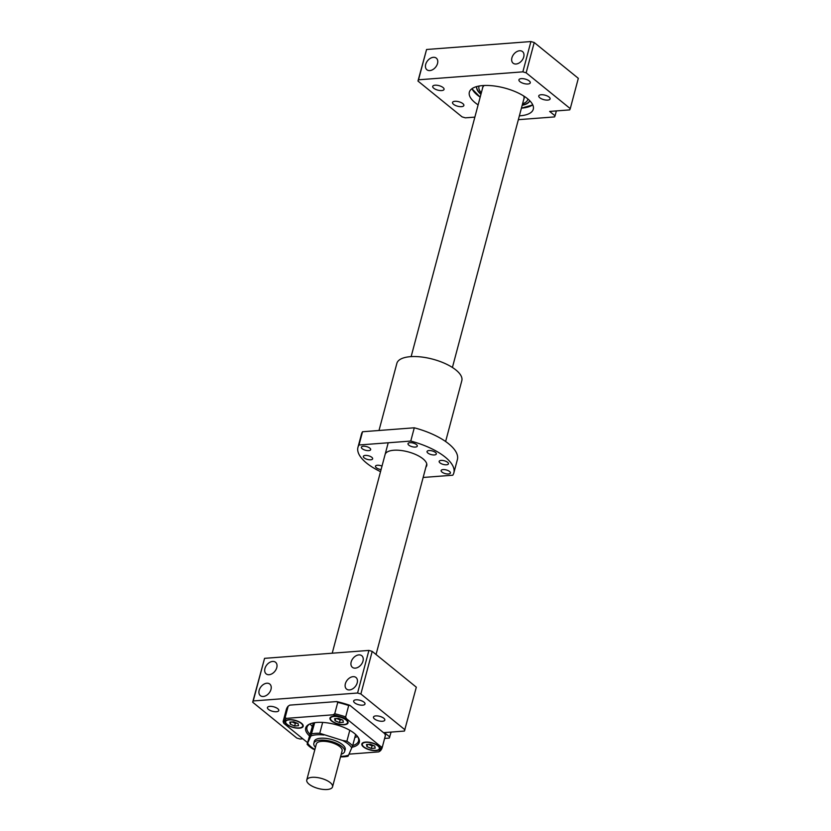 <?xml version="1.0" encoding="UTF-8"?>
<svg xmlns="http://www.w3.org/2000/svg" width="831" height="831" viewBox="0 0 831 831"><rect width="100%" height="100%" fill="white"/><g stroke="black" fill="none" stroke-linecap="round" stroke-linejoin="round"><path stroke-width="1.25" d="M411.137 356.624L482.707 87.639A21.346 8.455 14.9 0 1 484.244 85.489M523.686 95.981A21.346 8.455 14.9 0 1 523.956 98.609L452.417 367.468M330.229 782.615A13.338 5.287 -165.1 0 0 316.372 777.432A13.338 5.287 -165.1 0 0 306.764 779.987A13.338 5.287 -165.1 0 0 318.304 788.515A13.338 5.287 -165.1 0 0 332.545 786.843A13.338 5.287 -165.1 0 0 330.229 782.615M306.764 779.987L316.341 744.005A13.338 5.287 14.9 0 1 325.949 741.449A13.338 5.287 14.9 0 1 339.796 746.633A13.338 5.287 14.9 0 1 342.123 750.86L332.545 786.843M315.458 747.329A15.924 6.305 14.9 0 1 313.838 743.34A15.924 6.305 14.9 0 1 325.305 740.286A15.924 6.305 14.9 0 1 341.853 746.477A15.924 6.305 14.9 0 1 344.626 751.525A15.924 6.305 14.9 0 1 341.24 754.195M380.494 716.561L382.561 717.423M383.797 718.233A5.869 2.327 14.9 0 1 384.815 720.093A5.869 2.327 14.9 0 1 378.552 720.83A5.869 2.327 14.9 0 1 373.472 717.08A5.869 2.327 14.9 0 1 377.7 715.948A5.869 2.327 14.9 0 1 383.797 718.233M360.675 700.471L362.742 701.333M363.978 702.133A5.869 2.327 14.9 0 1 364.996 704.002A5.869 2.327 14.9 0 1 358.722 704.74A5.869 2.327 14.9 0 1 353.653 700.98A5.869 2.327 14.9 0 1 357.881 699.858A5.869 2.327 14.9 0 1 363.978 702.133M274.459 707.025L276.526 707.898M277.751 708.698A5.869 2.327 14.9 0 1 278.78 710.557A5.869 2.327 14.9 0 1 272.506 711.294A5.869 2.327 14.9 0 1 267.437 707.545A5.869 2.327 14.9 0 1 271.664 706.412A5.869 2.327 14.9 0 1 277.751 708.698M391.079 732.08L389.292 738.084L384.628 738.437M349.03 754.143L378.707 751.878L380.369 750.829A51.221 20.287 14.9 0 0 382.26 747.349L385.283 735.986A51.221 20.287 -165.1 0 0 385.428 735.352L384.722 733.638L349.893 705.353L348.698 705.519L345.675 716.883L346.371 718.607L381.19 746.882A50.151 19.861 14.9 0 1 378.707 751.878M307.553 742.634L283.828 723.365A50.151 19.861 14.9 0 1 286.311 718.368L333.065 714.805A50.151 19.861 14.9 0 1 346.371 718.607M309.371 735.799A27.745 10.99 14.9 0 1 309.537 724.113A27.745 10.99 14.9 0 1 354.484 733.451A27.745 10.99 14.9 0 1 357.912 736.983A27.745 10.99 14.9 0 1 352.053 747.246M286.778 724.455A9.338 3.698 14.9 0 1 285.147 721.495A9.338 3.698 14.9 0 1 295.119 720.321A9.338 3.698 14.9 0 1 303.19 726.294A9.338 3.698 14.9 0 1 296.47 728.091A9.338 3.698 14.9 0 1 286.778 724.455M331.6 721.048A9.338 3.698 14.9 0 1 329.969 718.088A9.338 3.698 14.9 0 1 339.952 716.914A9.338 3.698 14.9 0 1 348.023 722.887A9.338 3.698 14.9 0 1 341.302 724.674A9.338 3.698 14.9 0 1 331.6 721.048M363.448 746.913A9.338 3.698 14.9 0 1 361.828 743.953A9.338 3.698 14.9 0 1 371.8 742.779A9.338 3.698 14.9 0 1 379.871 748.752A9.338 3.698 14.9 0 1 373.15 750.538A9.338 3.698 14.9 0 1 363.448 746.913M381.19 746.882L382.405 746.716L385.428 735.352M313.391 722.908L307.117 744.254A25.605 10.138 14.9 0 0 312.84 748.897L314.814 749.749M340.658 756.366A23.476 9.297 14.9 0 0 348.594 755.109L348.012 756.231A25.605 10.138 14.9 0 1 340.523 756.864M389.781 736.983L384.369 732.589L404.427 731.062L416.321 687.195L372.205 651.379L368.912 650.413L264.57 658.349L252.676 702.216L296.781 738.042L300.084 739.008L302.827 738.801M348.594 755.109L352.604 745.874L355.647 734.448M349.799 730.283L346.891 741.231L342.569 740.473A23.476 9.297 14.9 0 1 351.773 747.952M342.569 740.473L319.758 733.285L322.657 722.409M314.689 722.679L310.877 735.975A23.476 9.297 14.9 0 1 323.83 734.988M310.877 735.975L307.117 744.254M314.876 749.5A23.476 9.297 14.9 0 1 307.709 743.132M314.18 742.052A16.007 6.336 14.9 0 1 316.486 739.185A16.007 6.336 14.9 0 1 342.414 744.576A16.007 6.336 14.9 0 1 344.398 746.612A16.007 6.336 14.9 0 1 344.969 750.248M346.891 741.231A25.605 10.138 14.9 0 1 352.604 745.874M311.708 733.898A25.605 10.138 14.9 0 1 319.758 733.285M354.837 737.502A26.675 10.564 -165.1 0 0 357.527 736.453A26.675 10.564 14.9 0 1 358.545 741.034A26.675 10.564 14.9 0 1 352.697 745.552M309.807 734.137A26.675 10.564 14.9 0 1 306.982 727.312A26.675 10.564 14.9 0 1 310.129 723.853A26.675 10.564 -165.1 0 0 312.02 726.159M263.302 696.482A7.469 5.142 -50.9 0 0 270.241 691.309A7.469 5.142 -50.9 0 0 269.774 684.058A7.469 5.142 -50.9 0 0 261.079 686.614A7.469 5.142 -50.9 0 0 260.363 695.651A7.469 5.142 -50.9 0 0 263.302 696.482M349.519 689.927A7.469 5.142 -50.9 0 0 356.457 684.754A7.469 5.142 -50.9 0 0 355.99 677.494A7.469 5.142 -50.9 0 0 347.296 680.049A7.469 5.142 -50.9 0 0 346.579 689.096A7.469 5.142 -50.9 0 0 349.519 689.927M269.099 674.71A7.469 5.142 -50.9 0 0 276.027 669.537A7.469 5.142 -50.9 0 0 275.57 662.276A7.469 5.142 -50.9 0 0 266.865 664.831A7.469 5.142 -50.9 0 0 266.159 673.879A7.469 5.142 -50.9 0 0 269.099 674.71M355.315 668.145A7.469 5.142 -50.9 0 0 362.254 662.972A7.469 5.142 -50.9 0 0 361.786 655.721A7.469 5.142 -50.9 0 0 353.092 658.277A7.469 5.142 -50.9 0 0 352.375 667.314A7.469 5.142 -50.9 0 0 355.315 668.145M372.205 651.379L360.872 693.989L357.579 693.023L253.237 700.959L252.676 702.216M368.912 650.413L357.579 693.023M264.57 658.349L253.237 700.959M404.977 729.805L360.872 693.989M333.065 714.805L334.727 713.756L337.75 702.392L336.607 701.561A50.151 19.861 14.9 0 1 349.872 705.342L349.882 705.353A50.161 19.861 -165.1 0 0 349.861 705.342M283.828 723.365L283.122 721.64A51.221 20.287 14.9 0 1 283.267 721.007A51.221 20.287 14.9 0 1 285.147 717.527L288.17 706.163L289.822 705.124L336.638 701.572A50.161 19.861 -165.1 0 0 336.607 701.561M285.147 717.527L286.311 718.368M363.874 746.882A8.809 3.49 14.9 0 1 362.337 744.088A8.809 3.49 14.9 0 1 371.748 742.987A8.809 3.49 14.9 0 1 379.351 748.617A8.809 3.49 14.9 0 1 373.015 750.3A8.809 3.49 14.9 0 1 363.874 746.882M366.492 744.545L366.949 746.643L371.301 748.451L375.207 748.149L374.75 746.051L370.397 744.254L366.492 744.545M332.026 721.017A8.809 3.49 14.9 0 1 330.489 718.223A8.809 3.49 14.9 0 1 339.889 717.111A8.809 3.49 14.9 0 1 347.503 722.752A8.809 3.49 14.9 0 1 341.167 724.435A8.809 3.49 14.9 0 1 332.026 721.017M334.644 718.68L335.09 720.778L339.443 722.586L343.348 722.284L342.902 720.186L338.549 718.389L334.644 718.68M287.194 724.424A8.809 3.49 14.9 0 1 285.667 721.63A8.809 3.49 14.9 0 1 295.067 720.529A8.809 3.49 14.9 0 1 302.681 726.159A8.809 3.49 14.9 0 1 296.335 727.852A8.809 3.49 14.9 0 1 287.194 724.424M289.811 722.097L290.268 724.196L294.621 725.993L298.526 725.702L298.069 723.593L293.717 721.796L289.811 722.097M290.84 722.014L290.268 724.196M291.92 721.931L295.327 723.344L294.621 725.993M295.327 723.344L297.124 723.209M335.672 718.607L335.09 720.778M336.742 718.524L340.149 719.937L339.443 722.586M340.149 719.937L341.957 719.791M367.52 744.472L366.949 746.643M368.6 744.389L372.008 745.802L371.301 748.451M372.008 745.802L373.805 745.667M283.267 721.007L286.29 709.643A51.221 20.287 14.9 0 1 288.17 706.163M337.75 702.392A51.221 20.287 14.9 0 1 348.698 705.519M334.727 713.756A51.221 20.287 14.9 0 1 345.675 716.883M382.405 746.716A51.221 20.287 14.9 0 1 382.26 747.349M462.857 103.626A5.869 2.327 14.9 0 1 463.875 105.485A5.869 2.327 14.9 0 1 457.611 106.223A5.869 2.327 14.9 0 1 452.531 102.473A5.869 2.327 14.9 0 1 456.759 101.34A5.869 2.327 14.9 0 1 462.857 103.626M443.037 87.525A5.869 2.327 14.9 0 1 444.055 89.395A5.869 2.327 14.9 0 1 437.792 90.132A5.869 2.327 14.9 0 1 432.712 86.372A5.869 2.327 14.9 0 1 436.94 85.25A5.869 2.327 14.9 0 1 443.037 87.525M549.073 97.061A5.869 2.327 14.9 0 1 550.101 98.931A5.869 2.327 14.9 0 1 543.827 99.658A5.869 2.327 14.9 0 1 538.758 95.908A5.869 2.327 14.9 0 1 542.975 94.786A5.869 2.327 14.9 0 1 549.073 97.061M529.254 80.971A5.869 2.327 14.9 0 1 530.271 82.83A5.869 2.327 14.9 0 1 524.008 83.567A5.869 2.327 14.9 0 1 518.928 79.807A5.869 2.327 14.9 0 1 523.156 78.685A5.869 2.327 14.9 0 1 529.254 80.971M526.148 72.816L534.219 42.516L578.324 78.332L570.263 108.632L526.148 72.816L522.855 71.85L418.512 79.797L417.962 81.054L462.067 116.87L465.36 117.836L474.865 117.119M534.219 42.516L530.916 41.55L522.855 71.85M530.916 41.55L426.573 49.486L418.512 79.797M516.061 64.018A7.469 5.142 -50.9 0 0 522.99 58.845A7.469 5.142 -50.9 0 0 522.533 51.595A7.469 5.142 -50.9 0 0 513.828 54.15A7.469 5.142 -50.9 0 0 513.111 63.187A7.469 5.142 -50.9 0 0 516.061 64.018M429.845 70.583A7.469 5.142 -50.9 0 0 436.774 65.41A7.469 5.142 -50.9 0 0 436.317 58.149A7.469 5.142 -50.9 0 0 427.612 60.705A7.469 5.142 -50.9 0 0 426.895 69.752A7.469 5.142 -50.9 0 0 429.845 70.583M426.573 49.486L417.962 81.054M518.347 119.674L554.568 116.911L555.056 115.81L549.655 111.427L569.702 109.9L570.263 108.632M556.365 110.907L555.056 115.81M519.365 115.862A33.084 13.099 -165.1 0 0 533.284 109.204A33.084 13.099 -165.1 0 0 527.519 98.702A33.084 13.099 -165.1 0 0 493.167 85.853A33.084 13.099 -165.1 0 0 469.349 92.189A33.084 13.099 -165.1 0 0 478.116 104.883M476.568 86.601A27.589 10.928 -165.1 0 0 480.931 94.319M522.18 105.298A27.589 10.928 -165.1 0 0 529.804 100.769M524.06 98.64L524.06 98.619A21.45 8.497 14.9 0 1 524.06 98.629A21.45 8.497 14.9 0 0 523.842 96.074A21.45 8.497 14.9 0 1 524.06 98.64A21.45 8.497 14.9 0 1 523.738 99.429M482.489 88.45A21.45 8.497 14.9 0 1 482.603 87.608A21.45 8.497 14.9 0 1 484.089 85.489M529.763 100.728A27.589 10.928 14.9 0 1 522.263 104.976M481.014 93.996A27.589 10.928 14.9 0 1 476.62 86.59M482.614 87.587L482.603 87.608A21.45 8.497 14.9 0 1 482.614 87.587A21.45 8.497 14.9 0 1 484.068 85.489M527.841 98.962A25.242 9.993 14.9 0 1 527.727 99.595A25.242 9.993 14.9 0 1 522.585 103.74M481.346 92.771A25.242 9.993 14.9 0 1 478.947 86.611A25.242 9.993 14.9 0 1 479.165 86.008M380.525 471.665A49.621 19.653 14.9 0 1 357.953 447.338L361.475 434.083A49.621 19.653 14.9 0 1 362.534 431.746L359.002 445L410.763 441.064A49.621 19.653 14.9 0 1 453.851 472.86A49.621 19.653 14.9 0 1 452.802 475.207L423.156 477.461M357.953 447.338A49.621 19.653 14.9 0 1 359.002 445M385.075 454.557A21.544 8.528 14.9 0 1 400.594 450.433A21.544 8.528 14.9 0 1 422.969 458.805A21.544 8.528 14.9 0 1 426.729 465.64A21.544 8.528 14.9 0 1 425.898 467.147M416.456 444.585A4.799 1.901 14.9 0 1 417.287 446.112A4.799 1.901 14.9 0 1 412.155 446.714A4.799 1.901 14.9 0 1 408.011 443.64A4.799 1.901 14.9 0 1 411.47 442.726A4.799 1.901 14.9 0 1 416.456 444.585M435.486 452.469A4.799 1.901 14.9 0 1 436.327 453.986A4.799 1.901 14.9 0 1 431.196 454.588A4.799 1.901 14.9 0 1 427.041 451.524A4.799 1.901 14.9 0 1 430.5 450.599A4.799 1.901 14.9 0 1 435.486 452.469M449.581 471.489A4.799 1.901 14.9 0 1 450.412 473.016A4.799 1.901 14.9 0 1 445.281 473.618A4.799 1.901 14.9 0 1 441.136 470.543A4.799 1.901 14.9 0 1 444.595 469.619A4.799 1.901 14.9 0 1 449.581 471.489M447.608 462.316A4.799 1.901 14.9 0 1 448.449 463.833A4.799 1.901 14.9 0 1 443.318 464.436A4.799 1.901 14.9 0 1 439.163 461.371A4.799 1.901 14.9 0 1 442.622 460.447A4.799 1.901 14.9 0 1 447.608 462.316M369.837 448.138A4.799 1.901 14.9 0 1 370.668 449.654A4.799 1.901 14.9 0 1 365.536 450.267A4.799 1.901 14.9 0 1 361.392 447.192A4.799 1.901 14.9 0 1 364.851 446.268A4.799 1.901 14.9 0 1 369.837 448.138M371.8 457.31A4.799 1.901 14.9 0 1 372.641 458.837A4.799 1.901 14.9 0 1 367.51 459.439A4.799 1.901 14.9 0 1 363.355 456.364A4.799 1.901 14.9 0 1 366.814 455.45A4.799 1.901 14.9 0 1 371.8 457.31M381.076 469.577A4.799 1.901 14.9 0 1 375.477 466.212A4.799 1.901 14.9 0 1 382.011 466.077M410.763 441.064L414.285 427.799A49.621 19.653 14.9 0 1 457.382 459.605L453.851 472.86M414.285 427.799L362.534 431.746M378.998 430.489L396.854 363.396A33.614 13.306 14.9 0 1 421.047 356.946A33.614 13.306 14.9 0 1 455.959 370.013A33.614 13.306 14.9 0 1 461.818 380.681L445.624 441.521M532.713 104.779A32.762 12.974 14.9 0 1 521.421 108.123M480.173 97.144A32.762 12.974 14.9 0 1 472.039 88.637M532.754 104.851A33.084 13.099 14.9 0 1 530.625 106.046M473.223 90.776A33.084 13.099 14.9 0 1 471.977 88.678M376.048 654.496L426.75 463.927M332.223 653.197L388.212 442.778M314.513 740.837L313.838 743.34M345.291 749.022L344.626 751.525M379.351 748.617L379.674 747.422M362.337 744.088L362.659 742.893M347.503 722.752L347.825 721.557M330.489 718.223L330.8 717.028M302.681 726.159L302.993 724.964M285.667 721.63L285.978 720.446M532.775 104.903L521.411 108.165M480.162 97.185L471.925 88.72"/></g></svg>
